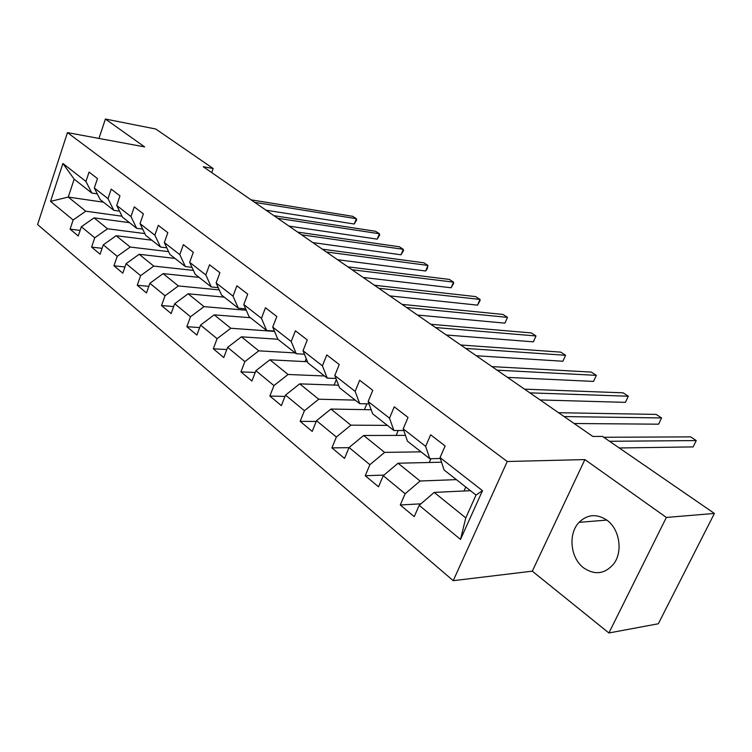 <?xml version="1.0" encoding="UTF-8"?>
<svg xmlns="http://www.w3.org/2000/svg" width="752" height="752" viewBox="0 0 752 752"><rect width="100%" height="100%" fill="white"/><g stroke="black" fill="none" stroke-linecap="round" stroke-linejoin="round"><path stroke-width="1.13" d="M606.798 520.074C596.665 513.531 587.425 514.283 579.078 522.33C567.901 533.694 570.307 558.069 583.684 567.901C594.907 575.412 604.918 574.067 613.726 563.859C623.201 551.611 619.535 528.882 606.798 520.074M608.904 632.968L666.357 517.442L584.887 459.585L532.294 571.163L608.904 632.968L658.329 623.765L714.4 513.437L602.474 436.414L592.839 436.451L203.247 166.737L213.154 168.514L155.758 129.015L105.402 119.032L98.954 138.443M532.294 571.163L453.221 580.676L37.6 224.538L67.454 132.606L507.243 461.502L453.221 580.676M470.414 490.68L434.205 492.41L465.779 517.893L476.035 495.089L444.075 469.962L440.052 457.583L445.128 445.955L430.633 434.806L425.641 446.35L403.185 428.828L408.035 417.426L394.264 406.832L389.498 418.159L368.142 401.512L372.785 390.316L359.691 380.239L355.123 391.36L334.8 375.511L339.246 364.513L326.772 354.925L322.401 365.839L303.028 350.733L307.295 339.942L295.404 330.795L291.212 341.511L272.732 327.101L276.821 316.507L265.465 307.775L261.442 318.303L243.789 304.541L247.718 294.126L236.88 285.788L233.007 296.128L216.134 282.978L219.913 272.741L209.545 264.76L205.813 274.931L189.664 262.335L193.302 252.277L183.375 244.644L179.794 254.637L164.321 242.567L167.828 232.678L158.315 225.365L154.856 235.188L140.022 223.626L143.406 213.897L134.279 206.875L130.942 216.538L116.71 205.446L119.972 195.877L111.211 189.137L107.997 198.65L94.32 187.991L97.469 178.572L89.056 172.105L85.944 181.458L62.895 163.475L50.544 201.367L68.263 197.071L85.766 211.199L122.04 216.219M440.052 457.583L482.483 490.671L460.515 539.419L419.174 505.335L414.239 516.643L400.28 504.987L420.941 503.821M50.544 201.367L73.141 219.998L70.096 229.153L78.264 235.978L81.348 226.766L94.743 237.811L91.594 247.107L100.091 254.204L103.278 244.851L117.218 256.338L113.956 265.794L122.802 273.183L126.11 263.67L140.624 275.646L137.249 285.252L146.471 292.951L149.892 283.288L165.036 295.771L161.53 305.538L171.146 313.565L174.699 303.733L190.491 316.761L186.853 326.688L196.892 335.072L200.587 325.08L217.084 338.691L213.305 348.787L223.786 357.548L227.621 347.377L244.879 361.609L240.95 371.873L251.911 381.038L255.906 370.698L273.954 385.588L269.865 396.041L281.351 405.629L285.506 395.11L304.419 410.705L300.151 421.336L312.193 431.394L316.526 420.688L336.36 437.044L331.914 447.872L344.538 458.419L349.06 447.515L369.89 464.689L365.246 475.715L378.51 486.798L383.238 475.696L405.14 493.754L400.28 504.987M403.185 428.828L407.481 441.198L429.777 458.729L440.352 458.504M456.361 479.626L420.086 481.017L398.052 463.232L441.546 462.198M429.777 458.729L425.641 446.35M405.14 493.754L420.086 481.017M383.238 475.696L398.052 463.232M368.142 401.512L372.691 413.844L393.898 430.52L403.777 430.529M421.017 451.839L384.629 452.394L363.667 435.483L405.46 435.389M393.898 430.52L389.498 418.159M369.89 464.689L384.629 452.394M349.06 447.515L363.667 435.483M334.8 375.511L339.566 387.806L359.757 403.683L369.016 403.88M387.336 425.369L350.883 425.162L330.927 409.05L371.178 409.746M359.757 403.683L355.123 391.36M336.36 437.044L350.883 425.162M316.526 420.688L330.927 409.05M303.028 350.733L307.991 362.981L327.242 378.124L335.947 378.472M355.207 400.111L318.735 399.218L299.7 383.858L338.56 385.221M327.242 378.124L322.401 365.839M304.419 410.705L318.735 399.218M285.506 395.11L299.7 383.858M272.732 327.101L277.864 339.293L296.241 353.741L304.438 354.211M324.526 375.981L288.072 374.477L269.902 359.804L307.483 361.731M296.241 353.741L291.212 341.511M273.954 385.588L288.072 374.477M255.906 370.698L269.902 359.804M243.789 304.541L249.072 316.667L266.631 330.476L274.377 331.03M295.188 352.923L258.791 350.846L241.42 336.821L277.836 339.237M266.631 330.476L261.442 318.303M244.879 361.609L258.791 350.846M227.621 347.377L241.42 336.821M216.134 282.978L221.549 295.028L238.346 308.226L245.669 308.856M274.527 331.388L230.808 328.257L214.188 314.844L250.435 317.739M238.346 308.226L233.007 296.128M217.084 338.691L230.808 328.257M200.587 325.08L214.188 314.844M189.664 262.335L195.2 274.311L211.274 286.954L218.23 287.64M246.271 310.228L204.027 306.637L188.113 293.797L224.237 297.143M211.274 286.954L205.813 274.931M190.491 316.761L204.027 306.637M174.699 303.733L188.113 293.797M164.321 242.567L169.952 254.467L185.368 266.584L191.967 267.308M219.246 289.915L178.374 285.939L163.118 273.625L199.101 277.385M185.368 266.584L179.794 254.637M165.036 295.771L178.374 285.939M149.892 283.288L163.118 273.625M140.022 223.626L145.747 235.432L160.524 247.051L166.803 247.822M193.386 270.391L153.784 266.095L139.158 254.289L174.972 258.415M160.524 247.051L154.856 235.188M140.624 275.646L153.784 266.095M126.11 263.67L139.158 254.289M116.71 205.446L122.51 217.168L136.695 228.326L142.683 229.106M168.617 251.629L130.199 247.051L116.146 235.714L151.782 240.179M136.695 228.326L130.942 216.538M117.218 256.338L130.199 247.051M103.278 244.851L116.146 235.714M94.32 187.991L100.195 199.618L113.825 210.334L119.53 211.143M144.854 233.59L107.545 228.768L94.038 217.873L129.485 222.658M113.825 210.334L107.997 198.65M94.743 237.811L107.545 228.768M81.348 226.766L94.038 217.873M62.895 163.475L74.166 179.164L91.838 193.057L97.29 193.875M103.466 202.194L68.263 197.071L74.166 179.164M91.838 193.057L85.944 181.458M73.141 219.998L85.766 211.199M666.357 517.442L714.4 513.437M584.887 459.585L507.243 461.502M67.454 132.606L144.647 146.903L105.402 119.032M211.697 172.593L213.154 168.514M460.515 539.419L465.779 517.893M476.035 495.089L482.483 490.671M419.174 505.335L434.205 492.41M70.096 229.153L80.126 230.413M91.594 247.107L102.093 248.329M113.956 265.794L124.964 266.96M137.249 285.252L148.811 286.352M161.53 305.538L173.684 306.543M186.853 326.688L199.656 327.59M277.262 339.19L277.526 338.503M213.305 348.787L226.803 349.548M305.077 361.609L306.243 358.676M240.95 371.873L255.219 372.475M334.114 385.062L336.36 379.525M269.865 396.041L284.98 396.426M364.438 409.633L366.835 403.833M300.151 421.336L316.207 421.468M396.125 435.408L398.203 430.52M331.914 447.872L348.994 447.675M429.289 462.489L430.934 458.701M365.246 475.715L383.943 475.104M463.993 490.981L465.77 487.023M266.058 210.222L354.22 224.021L356.326 218.691L254.674 202.344M354.22 224.021L356.721 219.913L356.326 218.691L352.697 216.322L251.065 199.844M289.022 226.126L377.222 239.145L379.393 233.74L277.685 218.277M377.222 239.145L379.732 234.953L379.393 233.74L375.643 231.296L273.944 215.683M312.832 242.605L401.013 254.796L403.251 249.316L301.552 234.803M401.013 254.796L403.533 250.501L403.251 249.316L399.368 246.788L297.67 232.114M337.526 259.703L425.632 270.993L427.944 265.437L326.321 251.948M425.632 270.993L427.23 268.812L427.944 265.437L423.931 262.815L322.288 249.156M363.169 277.45L451.134 287.762L453.512 282.132L352.049 269.752M451.134 287.762L453.653 283.26L453.512 282.132L449.358 279.415L347.856 266.857M389.799 295.893L477.558 305.133L480.011 299.428L378.773 288.26M477.558 305.133L480.077 300.518L480.011 299.428L475.696 296.608L374.421 285.243M417.482 315.06L504.949 323.144L507.487 317.353L406.578 307.502M504.949 323.144L507.487 317.353L503.013 314.439L402.047 304.363M446.284 334.997L533.365 341.84L535.988 335.965L435.511 327.534M533.365 341.84L535.988 335.965L531.354 332.939L430.793 324.272M476.279 355.752L562.872 361.242L565.589 355.282L465.657 348.402M562.872 361.242L565.589 355.282L560.766 352.133L460.741 344.999M507.525 377.391L593.525 381.405L596.345 375.361L497.081 370.163M593.525 381.405L596.345 375.361L591.335 372.09L491.958 366.609M540.124 399.951L625.401 402.367L628.315 396.229L529.878 392.864M625.401 402.367L628.315 396.229L623.107 392.826L524.52 389.16M574.143 423.508L658.573 424.184L661.591 417.952L564.132 416.57M661.591 417.952L656.167 414.408L558.539 412.707M619.281 447.976L693.118 446.904L696.249 440.569L609.552 441.283M696.249 440.569L690.599 436.884L603.724 437.269M606.808 520.083L579.078 522.33"/></g></svg>
